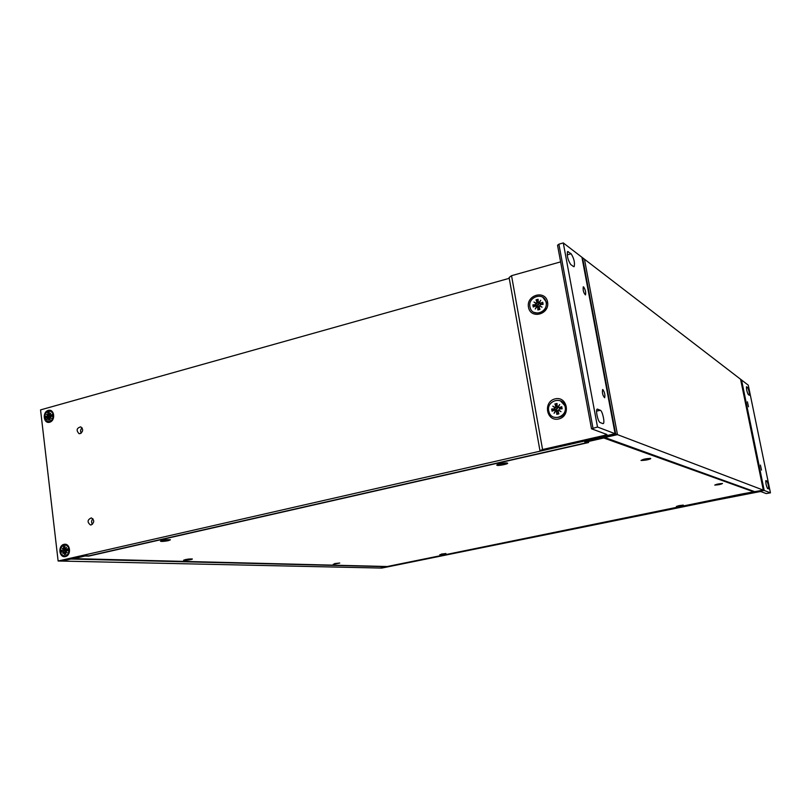 <?xml version="1.0" encoding="UTF-8"?>
<svg xmlns="http://www.w3.org/2000/svg" width="811" height="811" viewBox="0 0 811 811"><rect width="100%" height="100%" fill="white"/><g stroke="black" fill="none" stroke-linecap="round" stroke-linejoin="round"><path stroke-width="1.22" d="M509.247 278.315L40.55 409.9L58.128 561.009L615.671 433.936L582.541 257.736L740.575 379.254L763.313 490.128L740.575 379.254L741.325 379.822L764.003 490.391L381.788 568.075L61.818 561.09L70.841 559.032L386.796 566.696L380.187 568.035L741.284 494.102M741.953 493.97L763.313 490.128L755.102 491.801L604.824 437.504L617.465 434.625L584.457 259.206L617.465 434.625L764.003 490.391M742.055 494.446L741.295 494.203M66.543 550.639L66.695 549.746M50.941 416.438L51.215 415.779M48.265 410.407C54.449 408.612 55.868 420.585 49.653 422.237C43.459 424.001 42.081 412.079 48.265 410.407M63.978 544.353C70.304 542.802 71.763 555.19 65.407 556.579C59.081 558.09 57.652 545.752 63.978 544.353M91.288 524.889L90.447 524.94C87.041 522.122 87.335 519.77 91.329 517.894C94.502 520.054 94.492 522.385 91.288 524.889M80.248 433.621L78.991 433.621C76.052 430.337 76.629 428.076 80.725 426.85C83.421 429.131 83.269 431.391 80.248 433.621M92.91 518.776C91.329 520.52 91.167 522.355 92.444 524.291M82.104 427.894C80.492 429.435 80.188 431.188 81.201 433.155M557.086 410.366L557.106 411.167M586.515 441.66L586.708 442.694L88.977 555.829L85.378 555.728L61.818 561.09L58.128 561.009M615.671 433.936L617.465 434.625L584.792 442.056L586.708 442.694M715.414 500.265L762.715 490.655L764.215 490.473L770.45 492.845L766.243 493.575L760.819 491.567L759.319 491.74L715.414 500.265M770.45 492.845L748.289 385.184L741.558 380.004L764.215 490.473L741.345 379.964M765.939 480.609L766.861 481.004C768.189 483.751 768.747 486.387 768.534 488.901L767.561 488.536C766.223 485.789 765.665 483.143 765.878 480.599L765.817 480.639M746.637 386.776L747.62 387.516C748.938 390.314 749.506 392.899 749.323 395.261L748.229 394.511C746.911 391.713 746.343 389.118 746.525 386.735L746.444 386.817M761.499 470.086L760.424 465.068L761.499 470.086M748.502 406.787L747.418 401.84L748.502 406.787M591.472 428.603L557.542 245.267L558.891 244.182L563.28 242.925L581.943 257.269L615.103 433.723L539.964 450.744L542.569 449.517L511.538 275.689L509.105 277.544L539.913 450.45M560.614 261.882L511.538 275.689M615.103 433.723L597.504 427.022L591.513 428.786L606.881 434.483L605.462 435.162L542.569 449.517M555.079 398.88C567.406 395.758 571.137 416.134 558.718 418.963C546.391 421.963 542.772 401.749 555.079 398.88M528.478 307.197C526.126 294.859 545.367 289.568 547.577 302.027C549.919 314.475 530.576 319.625 528.478 307.197M573.509 266.566L570.711 264.518C567.812 259.946 566.777 255.607 567.609 251.532L571.126 253.762C573.985 258.364 575.009 262.673 574.168 266.667L573.509 266.566M602.816 423.595L600.15 422.541C597.96 422.014 595.264 409.423 597.271 409.109L600.333 410.265C602.512 410.883 605.158 423.332 603.161 423.616L602.816 423.595M583.626 286.912C585.4 289.75 586.018 292.426 585.481 294.92C583.585 292.943 582.845 290.257 583.251 286.861L583.626 286.912M602.867 389.574C604.702 392.423 605.29 395.15 604.641 397.765C602.715 395.515 602.036 392.777 602.614 389.554L602.867 389.574M563.28 242.925L597.504 427.022M161.419 541.424L160.517 541.211C163.416 539.974 166.711 539.497 170.401 539.791C168.972 540.694 165.981 541.241 161.419 541.424M167.948 540.004L163.467 541.018L164.653 540.369M163.548 540.501L164.684 540.582M167.471 539.984L164.227 540.349M497.204 465.321L497.001 465.261C495.136 464.571 505.993 462.331 507.372 463.122C505.912 464.47 502.526 465.21 497.204 465.321M501.573 463.851L505.111 463.608L502.82 464.531L499.272 464.784L501.38 463.892M500.722 464.044L501.431 464.237M502.82 464.531L503.398 464.277M439.785 554.714L445.938 553.558L439.785 554.714M444.479 553.791L441.782 554.126M444.266 553.771L442.279 554.025M184.401 560.411L183.661 560.259C186.206 559.255 189.075 558.83 192.268 558.992L184.401 560.411M190.139 559.205L187.27 559.529M186.327 559.661L187.29 559.702M189.733 559.195L186.925 559.529M333.25 564.263L339.758 563.067L333.25 564.263M335.673 563.554L338.136 563.29L335.784 563.686M335.156 563.665L335.754 563.686M641.197 460.476L641.187 460.476C642.768 459.259 645.901 458.57 650.604 458.418C649.033 459.644 645.901 460.324 641.197 460.476M645.617 459.138L648.597 458.914L646.174 459.766L643.194 459.989L645.211 459.219M646.174 459.766L646.783 459.523M714.846 485.09L714.846 485.09C716.407 484.228 718.962 483.691 722.5 483.508C720.938 484.37 718.394 484.907 714.846 485.09M720.847 483.883L718.161 484.167M720.726 483.843L718.566 484.086M676.496 506.49L683.318 505.121L676.496 506.49M681.818 505.435L679.162 505.76M681.696 505.405L679.73 505.648M542.843 297.333L546.492 302.229C546.249 311.171 542.052 314.536 533.922 312.336M529.938 306.801C527.667 296.644 543.857 291.656 545.985 301.915C548.885 311.951 532.827 317.851 530.181 307.785L529.938 306.801M539.548 305.889L542.032 307.187L539.548 305.889L539.051 306.609L539.944 309.407L537.886 309.964L537.683 306.852L539.295 307.43M537.034 306.568L535.24 309.011L536.659 306.335L537.683 306.852M536.193 303.76L533.983 302.057L536.456 303.355L535.564 304.571L532.878 304.906L533.253 307.004L535.807 305.919L536.659 306.335M532.878 304.906L537.328 306.031L538.524 304.875L539.041 303.304L536.051 299.837L536.912 302.432L536.456 303.355M536.051 299.837L538.109 299.279L538.23 302.077L538.96 302.665L540.765 300.222L539.335 302.909L540.765 300.222M542.062 304.47L542.752 302.219L540.187 303.324L539.335 302.909M542.752 302.219L543.137 304.338L540.43 304.662L539.802 305.483M537.886 309.964L539.589 308.342M540.035 305.909L542.032 307.187M538.524 304.875L533.983 302.057M536.801 306.781L535.24 309.011M538.94 307.156L538.038 306.457M539.497 303.192L540.755 304.277M560.502 400.877L565.449 406.311C565.825 414.674 562.043 418.314 554.106 417.249M548.692 410.873C546.391 400.624 562.459 395.859 564.953 406.108C568.247 416.144 552.473 422.399 549.128 412.454L548.692 410.873M558.475 410.254L561.009 411.664L558.475 410.254L557.968 410.903L558.891 413.863L556.792 414.36L556.498 411.065L558.049 411.309M555.92 410.863L554.085 413.306L555.535 410.609L556.498 411.065M555.059 407.974L552.798 406.169L555.322 407.568L554.42 408.785L551.673 409.028L552.068 411.197L554.673 410.163L555.535 410.609M557.127 406.382L554.906 403.969L555.788 406.635L555.322 407.568M554.906 403.969L557.005 403.462L557.127 406.321L557.877 406.95L559.712 404.507L558.262 407.203L559.712 404.507M558.586 407.629L560.888 408.744L561.739 406.625L559.124 407.659L558.262 407.203M561.739 406.625L562.135 408.785L559.377 409.038L558.738 409.849M556.792 414.36L558.414 412.424M558.972 410.265L561.009 411.664M551.673 409.028L556.133 409.879L557.339 408.703L552.798 406.169M555.677 411.045L554.085 413.306M557.765 411.045L555.94 410.407M557.339 408.703L557.694 406.96M560.928 408.896L559.124 407.659M60.389 551.45C60.389 547.537 61.981 545.418 65.164 545.104C70.699 545.256 69.817 556.417 64.302 555.829C62.143 555.525 60.835 554.065 60.389 551.45M63.593 549.767L62.234 548.327L63.795 549.412L63.177 550.253L61.454 550.233L61.677 552.139L63.805 551.612L62.852 553.589L64.089 551.855L64.363 554.481L65.711 553.396M64.961 547.78L63.461 546.807L63.795 549.412M65.711 549.027L64.921 548.571L65.022 546.442L63.461 546.807M65.661 549.128L66.532 547.324L65.579 549.311L67.8 549.939M65.792 551.156L67.151 552.605L65.59 551.51L66.188 550.669L67.942 550.689L67.708 548.783L65.873 549.605M66.188 550.669L67.81 550.507L66.188 550.669M64.363 554.481L65.924 554.116L65.59 551.51M66.056 551.47L67.151 552.605M61.454 550.233L65.387 550.628L66.289 549.817L63.755 549.473L62.234 548.327M65.083 550.608L65.133 551.135M44.747 417.493C44.909 413.083 46.774 410.995 50.323 411.238C55.543 412.586 52.756 423.19 47.656 421.426L44.747 417.493M47.879 415.698L46.562 414.36L48.082 415.344L47.474 416.195L45.791 416.246L46.004 418.091L47.808 417.209L47.15 419.459L48.356 417.706L48.63 420.25L50.008 419.328M49.218 413.884L47.758 412.829L48.082 415.344M49.937 414.928L49.187 414.482L49.278 412.404L47.758 412.829M49.552 414.938L50.758 413.184L49.826 415.161L52.005 415.881M51.803 414.715L52.005 416.398L51.914 414.543L50.323 415.404M50.039 416.945L51.367 418.294L49.836 417.3L50.444 416.448L52.127 416.398L51.914 414.543M48.63 420.25L50.15 419.824L49.836 417.3M50.241 417.27L51.367 418.294M50.576 416.073L46.562 414.36M45.791 416.246L49.694 416.864L47.474 416.195M72.777 558.809L85.155 555.991L88.754 556.093L588.624 442.512L586.718 441.873L603.769 437.991L753.966 491.932L387.202 566.524L72.747 558.597M753.966 491.932L753.845 491.344M441.437 554.055L445.949 553.538L441.437 554.055M334.659 563.584L339.768 563.037L334.659 563.584M185.506 559.56L192.268 558.931C193.454 559.468 183.164 560.989 183.6 560.219L185.506 559.56M168.343 540.643C163.883 541.474 161.257 541.636 160.456 541.14L170.381 539.71L168.343 540.643M500.265 463.75L507.189 463.03C510.393 463.628 497.366 466.305 496.808 465.169L500.265 463.75M647.127 459.867L641.004 460.435L644.654 459.026L650.473 458.367C651.304 458.641 650.189 459.148 647.127 459.867M719.448 484.572L714.744 485.079L722.469 483.478L719.448 484.572M679.081 505.618L683.308 505.101L676.364 506.469L679.081 505.618M765.696 481.247L766.861 481.004M746.373 387.81L747.62 387.516M605.462 435.162L605.219 433.865M558.891 244.182L592.963 428.066M568.308 251.633L567.345 251.907M567.203 254.877L571.126 253.762M597.656 409.129L597.038 409.281M596.582 411.147L600.333 410.265M501.553 464.419L501.451 463.882M539.447 307.906L537.774 307.166M539.852 309.133L537.967 309.63M542.498 302.432L542.853 304.368M536.264 300.222L538.129 299.705M533.648 306.842L533.314 304.926M537.277 306.021L535.564 304.571M539.011 303.263L536.912 302.432M540.187 303.324L541.707 304.51M558.262 411.947L556.67 411.501M558.789 413.559L556.873 414.005M561.476 406.808L561.841 408.815M555.119 404.344L557.025 403.878M552.473 411.035L552.119 409.048M556.082 409.869L554.42 408.785M557.846 407.112L555.788 406.635M67.708 548.783L67.942 550.689M64.454 552.342L65.407 552.372M65.853 553.872L64.525 554.146M63.704 547.111L65.002 546.776M62.041 551.956L61.849 550.253M65.387 550.628L63.177 550.253M64.951 548.763L64.039 548.783M66.086 549.584L67.789 549.838M48.721 418.172L49.704 418.314M50.089 419.601L48.792 419.946M47.991 413.134L49.268 412.748M46.359 417.908L46.186 416.286M49.745 417.361L47.94 417.26M49.299 414.826L48.325 414.715M78.991 433.621L79.539 433.713M545.985 301.915L546.492 302.229M536.588 306.163L538.869 306.974M555.383 410.325L557.562 410.66M65.164 545.104L65.853 545.124M67.789 550.679L67.587 548.915M50.323 411.238L51.012 411.359M47.808 417.209L49.866 417.29M50.1 415.435L52.005 416.033"/></g></svg>
